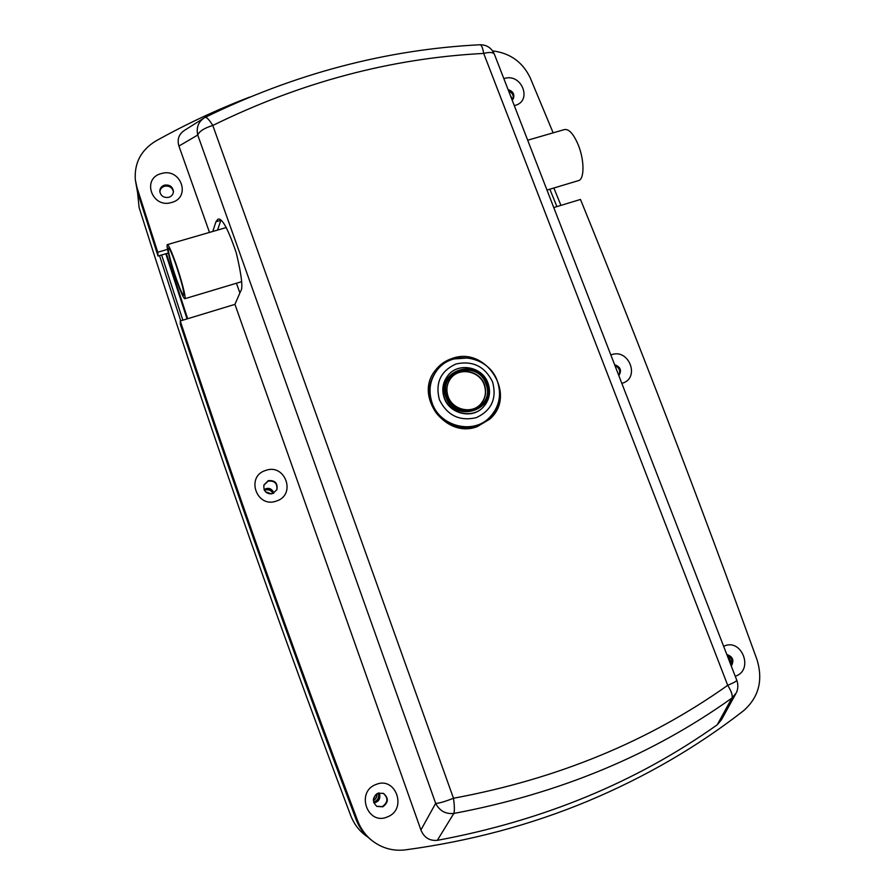 <?xml version="1.0" encoding="UTF-8"?>
<svg xmlns="http://www.w3.org/2000/svg" width="895" height="895" viewBox="0 0 895 895"><rect width="100%" height="100%" fill="white"/><g stroke="black" fill="none" stroke-linecap="round" stroke-linejoin="round"><path stroke-width="1.34" d="M373.383 800.701C375.934 799.101 377.131 796.774 376.963 793.72M374.289 802.009C377.947 800.119 379.301 797.132 378.35 793.071L378.63 793.675C379.547 798.105 377.891 800.969 373.662 802.278L374.289 802.009M264.405 490.303L264.954 490.091C268.511 489.196 271.219 490.315 273.076 493.425M182.871 320.186L161.637 254.974M159.5 255.601L180.768 320.824M367.767 837.026C359.902 831.768 354.219 824.608 350.706 815.558C270.76 603.476 200.223 400.792 139.105 207.517L137.517 192.078M553.86 187.995L560.941 205.38M165.799 253.766L187.033 318.922M512.734 99.524L510.418 95.608M731.472 664.034L728.407 655.442M556.914 206.611L549.843 189.203M265.39 491.679L271.409 493.85M378.988 792.892L379.603 794.156C380.487 799.022 378.585 801.931 373.864 802.882M264.349 490.203C268.299 488.536 271.241 489.587 273.165 493.369L273.176 493.391M264.07 489.587C268.187 487.327 271.353 488.245 273.579 492.328L273.792 493.1M187.122 318.889L165.855 253.744M187.67 318.721L166.392 253.598M236.448 283.234L239.894 292.933M477.326 426.579L489.722 419.162C517.556 395.411 486.309 345.459 451.997 358.515C445.117 360.808 439.523 364.824 435.183 370.575C413.848 396.34 445.9 439.076 477.326 426.579M489.442 419.419C498.862 409.653 501.86 398.04 498.448 384.57M468.544 357.911L451.516 359.13C444.793 361.379 439.266 365.283 434.959 370.866M735.242 676.273L735.936 676.016C753.892 669.561 741.698 638.258 724.323 646.011L723.641 646.313M731.293 666.093C734.347 660.409 732.86 656.561 726.818 654.525M730.935 665.153C732.86 660.398 731.517 656.964 726.93 654.827M621.835 383.384L622.528 383.161C640.372 377.824 628.816 348.166 611.52 354.733L610.837 354.979M618.848 375.654C621.947 370.463 620.537 366.816 614.596 364.69M618.747 375.397C620.716 371.033 619.452 367.778 614.954 365.607M514.289 105.61L514.983 105.431C532.704 101.113 521.729 72.954 504.534 78.447L503.851 78.648M512.153 100.095L513.361 98.595C514.748 94.12 513.003 91.156 508.125 89.69M513.003 99.177C513.898 95.496 512.455 92.834 508.696 91.167M387.356 816.922C407.74 809.527 395.78 775.73 375.967 784.512C355.494 791.706 367.409 825.872 387.356 816.922M382.78 806.82C388.553 802.535 388.799 798.071 383.507 793.406L377.992 793.205C372.342 797.221 371.962 801.629 376.851 806.406L382.78 806.82M376.638 806.283L382.355 806.585C388.038 802.435 388.352 798.004 383.284 793.306M276.41 501.043C296.603 494.946 285.304 463.028 265.658 470.434C245.375 476.353 256.619 508.595 276.41 501.043M272.774 493.537L276.924 489.643C277.853 483.087 274.955 480.1 268.254 480.671L263.935 484.956C263.343 491.333 266.285 494.197 272.774 493.537M276.823 489.867C277.551 483.434 274.642 480.525 268.086 481.141L263.857 485.191M171.549 202.505C191.541 197.582 180.857 167.376 161.38 173.552C141.309 178.306 151.937 208.803 171.549 202.505M168.752 197.325C171.784 196.285 173.35 194.249 173.429 191.217C172.5 186.518 169.513 184.493 164.479 185.153C161.38 186.227 159.813 188.319 159.802 191.429C160.82 196.05 163.807 198.008 168.752 197.325M173.417 191.743C172.232 187.379 169.267 185.545 164.535 186.238C161.659 187.2 160.104 189.102 159.858 191.966M553.759 207.562L580.475 199.451C639.835 345.28 698.682 498.716 757.025 659.772C763.222 680.256 758.781 697.216 743.689 710.63C697.272 746.822 645.463 776.927 588.284 800.958C530.959 824.877 469.964 841.188 405.278 849.881C393.084 851.29 382.075 848.259 372.253 840.774C365.607 835.46 360.719 828.748 357.597 820.625C292.318 647.835 233.203 481.286 180.242 320.981L234.937 304.367L420.907 829.967L435.664 803.363L197.739 135.022L178.933 146.053L209.486 232.42M372.253 840.774L370.642 839.499C364.052 834.241 359.208 827.584 356.109 819.54C291.446 648.304 232.857 483.188 180.331 324.214L180.242 320.981M735.589 694.151L721.448 719.781L717.242 724.782C636.479 782.152 543.175 820.67 437.319 840.338C429.499 841.009 424.029 837.552 420.907 829.967M168.338 253.028L158.023 256.026L137.416 191.754L135.313 179.705C134.25 162.89 141.097 149.98 155.875 140.962C186.484 123.913 217.742 109.291 249.66 97.096M217.541 230.082L220.886 220.192M492.574 50.87C510.184 53.085 522.747 62.113 530.265 77.943L553.144 132.84M167.566 249.381L157.733 252.233L136.946 187.435L135.313 179.705M157.733 252.233L158.023 256.026M178.933 146.053C176.908 139.318 178.877 134.015 184.817 130.144L203.109 118.621M717.242 724.782L731.897 698.089L736.272 692.92C738.207 688.803 738.364 684.552 736.753 680.178L494.432 54.338C493.358 52.212 489.778 51.91 483.692 53.42C391.104 58.22 300.798 82.228 212.797 125.468L453.485 798.25C557.261 779.042 648.674 741.396 727.713 685.313L483.692 53.42C482.718 47.726 481.476 44.839 479.966 44.761L479.966 44.761C386.047 49.516 294.444 73.726 205.145 117.379L204.698 117.614C198.433 121.575 196.117 127.37 197.739 135.022C199.361 131.229 204.384 128.041 212.797 125.468C209.139 119.661 206.588 116.976 205.145 117.379L204.698 117.614M736.753 680.178C736.831 681.073 733.81 682.784 727.713 685.313C731.483 691.477 732.882 695.739 731.897 698.089C651.806 755.257 559.106 793.697 453.81 813.443C445.632 814.249 439.579 810.892 435.664 803.363C438.83 803.374 444.759 801.674 453.485 798.25C454.559 806.026 454.671 811.094 453.81 813.443L437.319 840.338M212.764 231.469L215.963 221.747L217.865 219.241C221.882 217.44 228.024 228.672 236.314 252.938C241.717 275.828 243.16 288.593 240.621 291.244L234.937 304.367M431.502 403.846C439.154 427.072 471.9 435.462 488.368 418.647L489.173 417.875C472.672 434.746 439.825 426.322 432.162 403.041C428.246 391.372 429.701 380.688 436.525 370.966L435.854 371.85C429.052 381.55 427.597 392.211 431.502 403.846M447.645 375.911L447.556 376.034C442.656 382.624 441.559 389.963 444.256 398.029C449.48 413.848 471.978 419.319 482.875 407.505L482.987 407.404M480.324 404.473C485.37 398.767 486.667 392.2 484.206 384.749C479.63 370.922 459.426 366.916 450.856 378.216M265.636 491.937L271.051 493.895M269.686 493.861L266.699 492.787M373.372 800.186L373.36 800.186C375.9 798.911 376.963 796.841 376.538 793.988M373.461 798.922L375.587 794.794M175.812 264.383C181.349 280.885 184.034 291.132 183.844 295.149C182.882 295.663 180.387 290.237 176.349 278.904C171.158 264.193 166.806 246.964 168.629 248.094C169.893 249.045 172.287 254.482 175.812 264.383M175.767 263.287C171.415 251.092 168.618 244.872 167.354 244.626C165.821 244.838 170.721 263.857 176.382 279.922C180.701 292.072 183.52 298.337 184.84 298.717C186.395 298.695 181.584 279.788 175.767 263.287M527.692 140.213L564.454 129.562C569.019 128.813 573.65 134.015 578.36 145.169C584.491 160.294 584.469 179.235 578.562 180.589L578.338 180.656M357.597 820.625L356.109 819.54M136.946 187.435L137.416 191.754M220.83 220.349L215.963 221.747M439.378 399.64C447.153 415.392 459.415 421.411 476.151 417.708C491.523 410.559 497.005 398.644 492.597 381.964C484.911 366.424 472.75 360.416 456.126 363.941C440.687 370.888 435.104 382.78 439.378 399.64M487.988 383.239C482.383 366.536 457.86 361.927 447.735 375.788C442.846 382.4 441.738 389.739 444.446 397.805C449.67 413.635 472.191 419.106 483.087 407.292C489.375 400.423 491.019 392.424 488.021 383.328M445.9 397.123C454.94 424.342 498.157 409.697 487.093 383.44C478.21 356.546 435.059 370.586 445.9 397.123M447.12 396.72C455.622 422.328 496.3 408.556 485.884 383.843C477.527 358.526 436.917 371.749 447.12 396.72M448.104 396.586C452.478 409.843 471.385 414.351 480.425 404.372C485.571 398.655 486.891 392.032 484.419 384.526C479.821 370.619 459.471 366.67 450.957 378.104C446.795 383.597 445.833 389.739 448.071 396.507M494.432 54.338C491.635 48.006 486.858 44.806 480.1 44.75M489.173 417.875C499.231 407.404 501.95 395.142 497.351 381.113C488.983 355.785 451.516 349.229 436.525 370.966M482.875 407.505L483.087 407.292C489.397 400.389 491.053 392.379 488.043 383.261C482.517 366.514 457.927 361.848 447.735 375.788L447.556 376.034M480.425 404.372C471.452 414.318 452.512 409.82 448.126 396.53C445.855 389.739 446.795 383.597 450.957 378.104M226.334 227.531L167.41 244.603M241.616 281.679L184.84 298.717M546.99 190.064L578.562 180.589"/></g></svg>
